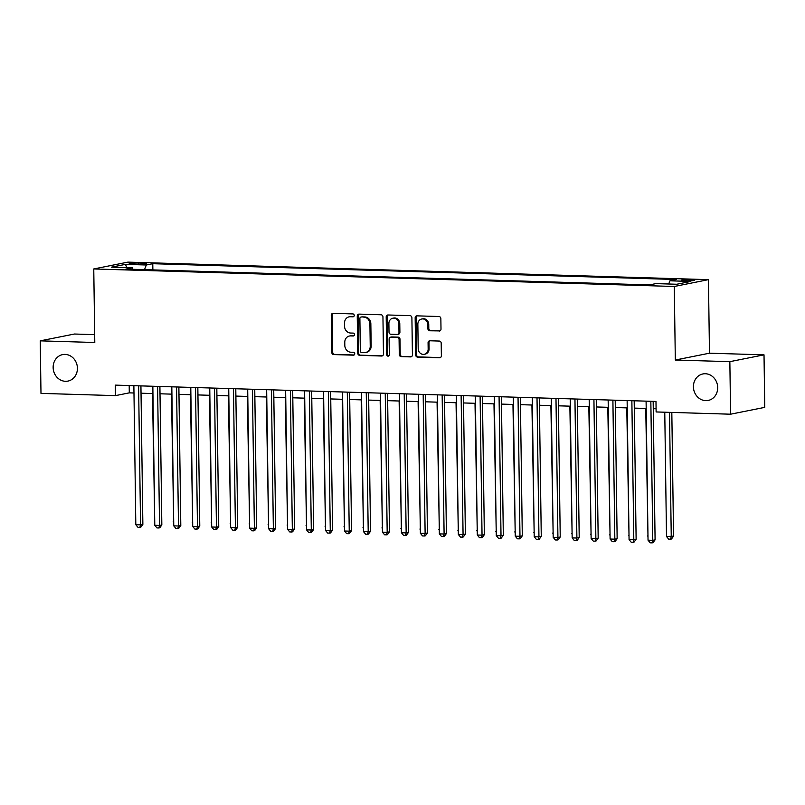 <?xml version="1.0" encoding="UTF-8"?>
<svg xmlns="http://www.w3.org/2000/svg" width="805" height="805" viewBox="0 0 805 805"><rect width="100%" height="100%" fill="white"/><g stroke="black" fill="none" stroke-linecap="round" stroke-linejoin="round"><path stroke-width="1.21" d="M354.21 315.399A1.449 1.298 -101.3 0 0 352.892 313.92L333.099 313.326A2.073 1.852 -101.3 0 0 331.268 315.329L331.791 352.449A2.073 1.852 -101.3 0 0 333.683 354.572L353.465 355.166A1.449 1.298 -101.3 0 0 353.425 352.278L350.859 352.208A6.631 5.927 -101.3 0 1 344.812 345.425L344.771 342.336A6.631 5.927 -101.3 0 1 349.43 336.017A6.631 5.927 -101.3 0 1 350.638 335.916L353.194 335.987A1.449 1.298 -101.3 0 0 354.482 334.588A1.449 1.298 -101.3 0 0 353.154 333.099L350.598 333.029A6.631 5.927 -101.3 0 1 344.54 326.246L344.5 323.147A6.631 5.927 -101.3 0 1 349.159 316.828A6.631 5.927 -101.3 0 1 350.366 316.727L352.932 316.808A1.449 1.298 -101.3 0 0 354.21 315.399M693.417 386.823A13.504 12.085 -101.3 0 0 708.209 400.437A13.504 12.085 -101.3 0 0 717.698 387.557A13.504 12.085 -101.3 0 0 702.916 373.953A13.504 12.085 -101.3 0 0 693.417 386.823M53.14 367.493A13.504 12.085 -101.3 0 0 67.922 381.097A13.504 12.085 -101.3 0 0 77.421 368.227A13.504 12.085 -101.3 0 0 62.629 354.613A13.504 12.085 -101.3 0 0 53.14 367.493M690.962 279.657A6.752 0.614 -0.8 0 0 681.251 280.341A6.752 0.614 -0.8 0 0 685.055 280.844A6.752 0.614 -0.8 0 0 694.755 280.16A6.752 0.614 -0.8 0 0 690.962 279.657M439.168 331.056A2.073 1.852 -101.3 0 0 440.999 329.054L440.858 318.639A2.073 1.852 -101.3 0 0 438.967 316.516L416.99 315.852A2.073 1.852 -101.3 0 0 415.159 317.864L415.682 354.985A2.073 1.852 -101.3 0 0 417.574 357.108L439.54 357.772A2.073 1.852 -101.3 0 0 441.371 355.76L441.2 343.182A2.073 1.852 -101.3 0 0 439.309 341.058L429.91 340.777A2.073 1.852 -101.3 0 0 428.069 342.789L428.159 349.028A5.544 4.961 -101.3 0 1 424.265 354.311A5.544 4.961 -101.3 0 1 418.198 348.726L417.855 324.284A5.544 4.961 -101.3 0 1 421.75 319.001A5.544 4.961 -101.3 0 1 427.817 324.586L427.878 328.661A2.073 1.852 -101.3 0 0 429.769 330.775L439.902 330.915M675.315 360.026L729.853 361.666L730.588 414.203L764.75 407.37L764.015 354.844L709.477 353.194L708.45 279.657L674.288 286.479L675.315 360.026L709.477 353.194M94.678 334.639L74.412 334.025L40.25 340.847L94.789 342.497L93.762 268.95L674.288 286.479M40.25 340.847L40.985 393.383L115.447 395.627L129.293 392.86L133.972 393.001M730.588 414.203L656.125 411.949L655.984 401.443L115.296 385.122L115.447 395.627M382.949 316.888A2.073 1.852 -101.3 0 0 381.057 314.775L359.08 314.111A2.073 1.852 -101.3 0 0 357.249 316.113L357.762 353.234A2.073 1.852 -101.3 0 0 359.654 355.357L381.63 356.021A2.073 1.852 -101.3 0 0 383.462 354.019L382.949 316.888M388.04 314.986L410.007 315.641A2.073 1.852 -101.3 0 1 411.898 317.764L412.422 354.884A2.073 1.852 -101.3 0 1 410.59 356.897L401.182 356.615A2.073 1.852 -101.3 0 1 399.29 354.492L399.079 339.438A2.073 1.852 -101.3 0 0 397.187 337.315L390.948 337.124A2.073 1.852 -101.3 0 0 389.117 339.136L389.338 354.814A1.449 1.298 -101.3 0 1 386.732 354.733L386.199 316.989A2.073 1.852 -101.3 0 1 388.04 314.986M132.895 264.151L137.061 264.271A6.541 0.594 -0.8 0 0 146.47 263.607A6.541 0.594 -0.8 0 0 142.787 263.124L138.611 263.004A6.541 0.594 -0.8 0 0 129.213 263.668A6.541 0.594 -0.8 0 0 132.895 264.151M708.45 279.657L127.925 262.128L93.762 268.95M668.683 283.994L669.931 280.804L676.391 279.516L152.779 263.708L146.319 264.996L144.498 269.655M669.931 280.804L690.791 281.438L676.764 284.246L655.894 283.612L649.434 284.9L125.822 269.091L132.282 267.803L111.422 267.169L125.449 264.372L146.319 264.996M729.853 361.666L764.015 354.844M141.036 393.212L152.94 393.575M160.004 393.786L171.918 394.148M178.972 394.359L190.886 394.722M197.95 394.933L209.864 395.295M216.917 395.507L228.831 395.869M235.885 396.08L247.799 396.442M254.863 396.654L266.777 397.016M273.831 397.227L285.745 397.579M292.799 397.801L304.713 398.153M311.776 398.374L323.691 398.727M330.744 398.938L342.658 399.3M349.712 399.511L361.626 399.874M368.69 400.085L380.604 400.447M387.658 400.659L399.572 401.021M406.626 401.232L418.54 401.594M425.603 401.806L437.518 402.168M444.571 402.379L456.485 402.742M463.539 402.953L475.453 403.315M482.517 403.526L494.431 403.889M501.485 404.1L513.399 404.462M520.453 404.674L532.367 405.026M539.431 405.247L551.345 405.599M558.398 405.821L570.312 406.173M577.376 406.394L589.28 406.746M596.344 406.958L608.258 407.32M615.312 407.531L627.226 407.894M634.29 408.105L646.194 408.467M653.258 408.678L656.085 408.769M129.192 385.545L129.293 392.86M152.869 269.906L152.779 263.708M133.036 269.313L132.282 267.803M126.848 267.642L125.449 264.372M353.606 316.617L351.292 316.546A6.631 5.927 -101.3 0 0 350.084 316.647L349.159 316.828M349.43 336.017L350.356 335.826A6.631 5.927 -101.3 0 1 351.564 335.725L353.878 335.796M333.21 313.326A2.073 1.852 -101.3 0 0 332.193 315.147L332.707 352.268A2.073 1.852 -101.3 0 0 334.598 354.391L354.14 354.975M359.181 314.111A2.073 1.852 -101.3 0 0 358.175 315.932L358.688 353.053A2.073 1.852 -101.3 0 0 360.58 355.176L382.445 355.83M361.173 317.059A1.449 1.298 -101.3 0 0 359.885 318.458L360.338 351.05A1.449 1.298 -101.3 0 0 361.666 352.53L364.363 352.61A6.631 5.927 -101.3 0 0 365.571 352.51A6.631 5.927 -101.3 0 0 370.23 346.19L369.918 323.922A6.631 5.927 -101.3 0 0 363.87 317.14L362.089 316.868A1.449 1.298 -101.3 0 0 361.576 316.979M365.571 352.51L366.496 352.328A6.631 5.927 -101.3 0 0 371.155 346.009L370.23 346.19M362.089 316.868L364.796 316.959A6.631 5.927 -101.3 0 1 370.843 323.731L371.155 346.009M411.405 356.706L401.182 356.615M390.576 337.164L391.502 336.973A2.073 1.852 -101.3 0 1 391.874 336.943L398.113 337.134A2.073 1.852 -101.3 0 1 400.005 339.247L400.216 354.311A2.073 1.852 -101.3 0 0 402.108 356.424M388.141 314.986A2.073 1.852 -101.3 0 0 387.125 316.808L387.658 354.542A1.449 1.298 -101.3 0 0 388.765 356.001M398.867 323.811A5.544 4.961 -101.3 0 0 392.8 318.227A5.544 4.961 -101.3 0 0 388.896 323.509L389.016 332.123A2.073 1.852 -101.3 0 0 390.908 334.246L397.147 334.427A2.073 1.852 -101.3 0 0 398.978 332.425L398.867 323.811L399.783 323.63A5.544 4.961 -101.3 0 0 393.715 318.045L392.8 318.227M397.529 334.397L398.455 334.216A2.073 1.852 -101.3 0 0 399.904 332.244L398.978 332.425M399.783 323.63L399.904 332.244M421.75 319.001L422.675 318.82A5.544 4.961 -101.3 0 1 428.743 324.395L428.793 328.47A2.073 1.852 -101.3 0 0 430.685 330.593L439.993 330.875M424.265 354.311L425.191 354.12A5.544 4.961 -101.3 0 0 429.085 348.837L428.159 349.028M430.011 340.787A2.073 1.852 -101.3 0 0 428.995 342.598L429.085 348.837M417.101 315.862A2.073 1.852 -101.3 0 0 416.084 317.673L416.598 354.804A2.073 1.852 -101.3 0 0 418.489 356.917L440.365 357.581M152.497 393.565L154.721 521.036M154.731 521.58L154.278 521.026M138.611 385.826L140.553 524.86L135.814 524.709L133.871 385.686M140.925 385.897L142.867 524.397L140.553 524.86L139.859 527.406L137.967 527.345L135.814 524.709M142.867 524.397L140.784 527.225L139.859 527.406M171.465 394.138L173.699 521.61M173.699 522.153L173.246 521.6M190.443 394.702L192.667 522.183M192.677 522.727L192.224 522.173M209.411 395.275L211.635 522.757M211.645 523.3L211.192 522.737M228.379 395.849L230.612 523.331M230.612 523.874L230.16 523.31M157.589 386.4L159.531 525.423L154.781 525.283L152.839 386.259M159.903 386.47L161.835 524.971L159.531 525.423L158.837 527.979L156.935 527.919L154.781 525.283M161.835 524.971L159.762 527.798L158.837 527.979M176.557 386.974L178.499 525.997L173.759 525.856L171.817 386.833M178.871 387.044L180.803 525.544L178.499 525.997L177.804 528.553L175.913 528.493L173.759 525.856M180.803 525.544L178.73 528.372L177.804 528.553M195.524 387.547L197.467 526.571L192.727 526.43L190.785 387.396M197.839 387.618L199.781 526.108L197.467 526.571L196.772 529.127L194.88 529.066L192.727 526.43M199.781 526.108L197.698 528.935L196.772 529.127M214.502 388.121L216.444 527.144L211.695 527.003L209.753 387.97M216.817 388.191L218.749 526.681L216.444 527.144L215.75 529.7L213.848 529.64L211.695 527.003M218.749 526.681L216.676 529.509L215.75 529.7M247.356 396.422L249.58 523.904M249.59 524.447L249.137 523.884M233.47 388.694L235.412 527.718L230.673 527.577L228.731 388.543M235.785 388.755L237.717 527.255L235.412 527.718L234.718 530.274L232.826 530.213L230.673 527.577M237.717 527.255L235.644 530.082L234.718 530.274M266.324 396.996L268.548 524.478M268.558 525.011L268.105 524.458M252.438 389.258L254.38 528.291L249.641 528.15L247.699 389.117M254.752 389.328L256.694 527.828L254.38 528.291L253.696 530.847L251.794 530.787L249.641 528.15M256.694 527.828L254.611 530.656L253.696 530.847M285.292 397.569L287.526 525.041M287.536 525.585L287.073 525.031M271.416 389.831L273.358 528.865L268.608 528.724L266.666 389.69M273.73 389.902L275.662 528.402L273.358 528.865L272.664 531.411L270.762 531.36L268.608 528.724M275.662 528.402L273.589 531.23L272.664 531.411M304.27 398.143L306.494 525.615M306.504 526.158L306.051 525.605M290.384 390.405L292.326 529.438L287.586 529.298L285.644 390.264M292.698 390.475L294.63 528.976L292.326 529.438L291.631 531.984L289.74 531.934L287.586 529.298M294.63 528.976L292.557 531.803L291.631 531.984M323.238 398.717L325.462 526.188M325.472 526.732L325.019 526.178M309.351 390.978L311.294 530.012L306.554 529.871L304.612 390.838M311.676 391.049L313.608 529.549L311.294 530.012L310.609 532.558L308.707 532.508L306.554 529.871M313.608 529.549L311.525 532.377L310.609 532.558M342.216 399.29L344.439 526.762M344.449 527.305L343.987 526.752M328.329 391.552L330.271 530.586L325.522 530.445L323.58 391.411M330.644 391.622L332.576 530.123L330.271 530.586L329.577 533.131L327.675 533.081L325.522 530.445M332.576 530.123L330.503 532.95L329.577 533.131M361.183 399.864L363.407 527.335M363.417 527.879L362.964 527.325M347.297 392.126L349.239 531.159L344.5 531.008L342.558 391.985M349.612 392.196L351.544 530.696L349.239 531.159L348.545 533.705L346.653 533.645L344.5 531.008M351.544 530.696L349.471 533.524L348.545 533.705M380.151 400.437L382.375 527.909M382.385 528.452L381.932 527.899M366.265 392.699L368.207 531.733L363.468 531.582L361.526 392.558M368.589 392.77L370.521 531.27L368.207 531.733L367.523 534.279L365.621 534.218L363.468 531.582M370.521 531.27L368.438 534.097L367.523 534.279M399.129 401.011L401.353 528.483M401.363 529.026L400.9 528.472M385.243 393.273L387.185 532.306L382.435 532.155L380.493 393.132M387.557 393.343L389.489 531.843L387.185 532.306L386.491 534.852L384.589 534.792L382.435 532.155M389.489 531.843L387.416 534.671L386.491 534.852M418.097 401.584L420.321 529.056M420.331 529.599L419.878 529.046M404.211 393.846L406.153 532.88L401.413 532.729L399.471 393.705M406.525 393.917L408.457 532.417L406.153 532.88L405.458 535.426L403.567 535.365L401.413 532.729M408.457 532.417L406.384 535.245L405.458 535.426M437.065 402.158L439.299 529.63M439.299 530.173L438.846 529.62M423.178 394.42L425.121 533.443L420.381 533.302L418.439 394.279M425.503 394.49L427.435 532.99L425.121 533.443L424.436 535.999L422.534 535.939L420.381 533.302M427.435 532.99L425.352 535.818L424.436 535.999M456.043 402.721L458.266 530.203M458.276 530.747L457.814 530.183M442.156 394.993L444.098 534.017L439.349 533.876L437.407 394.842M444.471 395.064L446.403 533.564L444.098 534.017L443.404 536.573L441.502 536.512L439.349 533.876M446.403 533.564L444.33 536.382L443.404 536.573M475.01 403.295L477.234 530.777M477.244 531.32L476.791 530.757M461.124 395.567L463.066 534.59L458.327 534.45L456.385 395.416M463.439 395.637L465.371 534.128L463.066 534.59L462.372 537.146L460.48 537.086L458.327 534.45M465.371 534.128L463.298 536.955L462.372 537.146M493.978 403.869L496.212 531.35M496.212 531.894L495.759 531.33M480.102 396.141L482.034 535.164L477.295 535.023L475.353 395.99M482.416 396.211L484.348 534.701L482.034 535.164L481.35 537.72L479.448 537.66L477.295 535.023M484.348 534.701L482.265 537.529L481.35 537.72M512.956 404.442L515.18 531.924M515.19 532.467L514.727 531.904M499.07 396.704L501.012 535.738L496.262 535.597L494.33 396.563M501.384 396.774L503.316 535.275L501.012 535.738L500.318 538.293L498.416 538.233L496.262 535.597M503.316 535.275L501.243 538.102L500.318 538.293M531.924 405.016L534.148 532.497M534.158 533.031L533.705 532.477M518.038 397.278L519.98 536.311L515.24 536.17L513.298 397.137M520.352 397.348L522.294 535.848L519.98 536.311L519.285 538.867L517.394 538.807L515.24 536.17M522.294 535.848L520.211 538.676L519.285 538.867M550.892 405.589L553.126 533.061M553.126 533.604L552.673 533.051M537.015 397.851L538.948 536.885L534.208 536.744L532.266 397.71M539.33 397.922L541.262 536.422L538.948 536.885L538.263 539.431L536.361 539.38L534.208 536.744M541.262 536.422L539.179 539.249L538.263 539.431M569.87 406.163L572.093 533.635M572.103 534.178L571.651 533.624M555.983 398.425L557.925 537.458L553.176 537.317L551.244 398.284M558.298 398.495L560.23 536.995L557.925 537.458L557.231 540.004L555.329 539.954L553.176 537.317M560.23 536.995L558.157 539.823L557.231 540.004M588.837 406.736L591.061 534.208M591.071 534.751L590.618 534.198M574.951 398.998L576.893 538.032L572.154 537.891L570.212 398.857M577.265 399.069L579.208 537.569L576.893 538.032L576.199 540.578L574.307 540.527L572.154 537.891M579.208 537.569L577.125 540.397L576.199 540.578M607.805 407.31L610.039 534.782M610.039 535.325L609.586 534.772M593.929 399.572L595.871 538.605L591.122 538.465L589.18 399.431M596.243 399.642L598.175 538.143L595.871 538.605L595.177 541.151L593.275 541.101L591.122 538.465M598.175 538.143L596.092 540.97L595.177 541.151M626.783 407.883L629.007 535.355M629.017 535.899L628.564 535.345M612.897 400.145L614.839 539.179L610.099 539.028L608.157 400.005M615.211 400.216L617.143 538.716L614.839 539.179L614.145 541.725L612.253 541.664L610.099 539.028M617.143 538.716L615.07 541.544L614.145 541.725M645.751 408.457L647.975 535.929M647.985 536.472L647.532 535.919M631.865 400.719L633.807 539.753L629.067 539.602L627.125 400.578M634.179 400.789L636.121 539.29L633.807 539.753L633.112 542.298L631.221 542.238L629.067 539.602M636.121 539.29L634.038 542.117L633.112 542.298M664.769 412.21L666.5 536.492L673.554 536.17L671.823 412.422M673.554 536.17L671.481 538.998L670.555 539.179L671.249 536.633L669.508 412.361M670.555 539.179L668.653 539.129L666.5 536.492M650.842 401.293L652.785 540.326L648.035 540.175L646.093 401.152M653.157 401.363L655.089 539.863L652.785 540.326L652.09 542.872L650.188 542.812L648.035 540.175M655.089 539.863L653.016 542.691L652.09 542.872M138.631 264.302L138.611 263.004M142.807 264.191L142.787 263.124M351.292 316.546L350.366 316.727M353.717 335.886L353.194 335.987M351.564 335.725L350.638 335.916M353.979 355.065L353.465 355.166M334.598 354.391L333.683 354.572M332.707 352.268L331.791 352.449M332.193 315.147L331.268 315.329M353.445 316.707L352.932 316.808M382.365 355.87L381.63 356.021M360.58 355.176L359.654 355.357M358.688 353.053L357.762 353.234M358.175 315.932L357.249 316.113M370.843 323.731L369.918 323.922M364.796 316.959L363.87 317.14M411.325 356.746L410.59 356.897M400.216 354.311L399.29 354.492M400.005 339.247L399.079 339.438M398.113 337.134L397.187 337.315M391.874 336.943L390.948 337.124M387.658 354.542L386.732 354.733M387.125 316.808L386.199 316.989M430.685 330.593L429.769 330.775M428.793 328.47L427.878 328.661M428.743 324.395L427.817 324.586M428.995 342.598L428.069 342.789M440.285 357.621L439.54 357.772M418.489 356.917L417.574 357.108M416.598 354.804L415.682 354.985M416.084 317.673L415.159 317.864M361.827 316.898L360.902 317.079"/></g></svg>
